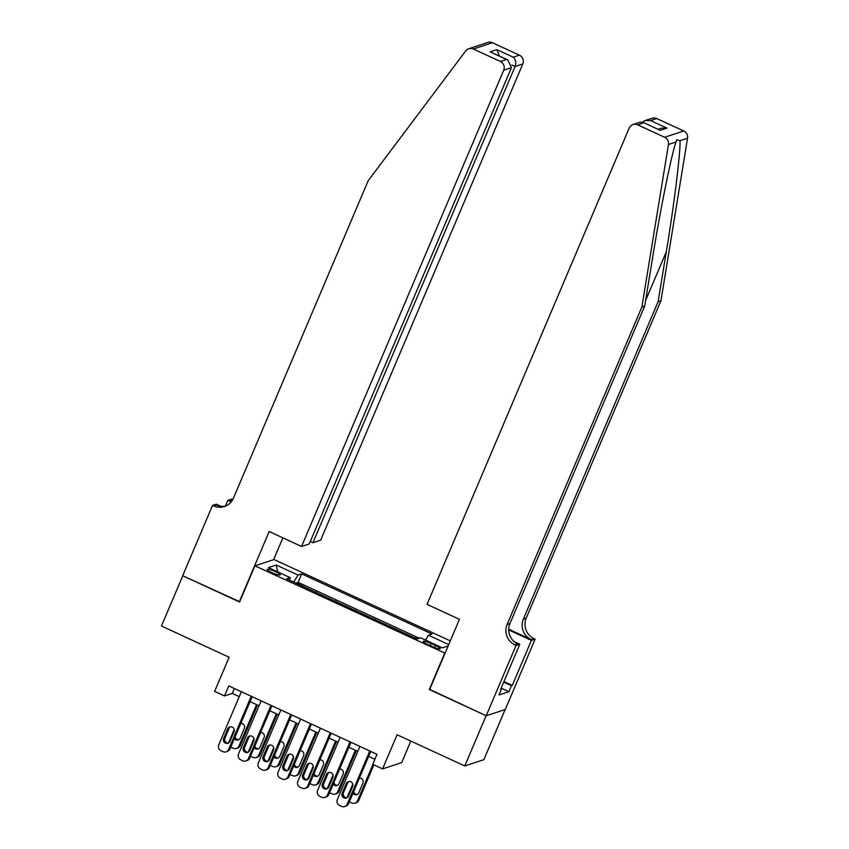 <?xml version="1.0" encoding="UTF-8"?>
<svg xmlns="http://www.w3.org/2000/svg" width="849" height="849" viewBox="0 0 849 849"><rect width="100%" height="100%" fill="white"/><g stroke="black" fill="none" stroke-linecap="round" stroke-linejoin="round"><path stroke-width="1.27" d="M272.041 572.682A7.079 1.167 23 0 0 280.212 574.911A7.079 1.167 23 0 0 275.341 571.6A7.079 1.167 23 0 0 267.17 569.382A7.079 1.167 23 0 0 272.041 572.682M450.299 640.868L274.025 559.533L254.944 565.816L445.056 653.21M505.144 709.541L483.856 759.685L464.774 765.968L397.099 734.735L382.602 768.897L401.683 762.625L410.82 741.071M254.944 565.816L239.588 601.994L182.779 575.781L161.459 626.01L229.134 657.243L214.638 691.404L224.518 695.957L232.255 693.421L239.259 696.647M429.7 689.377L486.106 715.728L464.774 765.968M417.581 638.819L414.747 637.96M406.438 634.129L394.987 628.844M386.677 625.013L375.226 619.728M366.917 615.896L355.466 610.611M347.156 606.78L335.705 601.495M327.396 597.654L315.945 592.379M382.602 768.897L372.722 764.344L376.977 754.294L228.784 685.918L224.518 695.957M435.548 645.558L431.196 643.553A6.856 1.125 23 0 0 423.29 641.398A6.856 1.125 23 0 0 428.002 644.603L432.353 646.609A6.856 1.125 23 0 0 440.27 648.763A6.856 1.125 23 0 0 435.548 645.558L434.677 647.607M289.721 580.27L290.209 577.649L286.601 578.827L417.018 639.01L420.626 637.822L442.361 647.851L448.145 645.951M290.209 577.649L268.475 567.61L276.307 565.031L298.041 575.06L301.66 573.871L432.077 634.054L428.469 635.243L448.718 644.582M414.344 637.779L414.906 637.588M419.31 638.257L298.073 582.318L296.184 583.252M307.635 588.537L296.343 582.881M315.541 592.188L316.104 591.997M335.302 601.304L335.864 601.124M355.062 610.42L355.625 610.24M374.823 619.537L375.385 619.356M394.583 628.653L395.146 628.472M429.286 689.515L444.643 653.348M250.062 701.635L259.019 705.763M269.823 710.751L278.78 714.879M289.583 719.867L298.54 723.995M309.344 728.983L318.301 733.122M329.104 738.099L338.061 742.238M348.865 747.226L357.822 751.354M368.625 756.342L374.887 759.229M234.345 688.486L232.255 693.421M425.445 640.04L428.469 635.243M298.073 582.318L301.66 573.871M298.041 575.06L293.637 582.085M276.307 565.031L277.644 571.855M369.793 750.972L347.209 804.173A4.425 4.287 -108.2 0 1 341.553 806.37L339.579 805.457A4.425 4.287 -108.2 0 1 337.329 799.609L359.912 746.42M344.641 806.55L345.936 806.125A4.425 4.287 71.8 0 0 348.504 803.748L370.716 751.407M348.504 796.118A3.545 3.428 71.8 0 1 342.816 796.999A3.545 3.428 71.8 0 1 342.179 793.199L346.275 783.553A3.545 3.428 71.8 0 1 351.964 782.661A3.545 3.428 71.8 0 1 352.6 786.471L348.504 796.118M347.071 797.742A3.545 3.428 71.8 0 1 343.474 792.775L347.57 783.128A3.545 3.428 71.8 0 1 348.992 781.505M347.305 797.593A4.425 4.287 -108.2 0 1 347.644 796.213L352.76 784.158M372.944 764.45L357.525 800.777L358.819 800.352A4.425 4.287 71.8 0 1 356.251 802.73L354.956 803.154A4.425 4.287 -108.2 0 0 357.525 800.777M373.878 764.875L358.819 800.352M353.619 791.682A3.545 3.428 -108.2 0 0 357.387 794.346M352.919 793.348A3.545 3.428 -108.2 0 0 358.819 792.722L362.916 783.075A3.545 3.428 -108.2 0 0 359.392 778.098M349.342 801.753A4.425 4.287 -108.2 0 0 349.894 802.061L351.868 802.974A4.425 4.287 -108.2 0 0 354.956 803.154M660.957 300.705L658.134 301.639L666.285 251.813C674.212 204.153 680.686 151.684 679.996 140.711L676.78 139.703L676.006 142.016C671.442 154.73 660.511 208.663 652.849 256.239L644.699 306.054L509.931 623.559A15.494 15.017 -108.2 0 0 517.794 644.009L514.972 644.943L516.054 645.442L486.201 715.771L429.583 689.653L459.447 619.324L427.036 604.371L629.194 128.114A6.643 6.442 -108.2 0 1 637.684 124.824L664.65 137.262L683.732 130.979A6.643 6.442 71.8 0 1 687.541 138.228L660.957 300.705L526.189 618.21A15.494 15.017 -108.2 0 0 534.053 638.66L535.135 639.159L505.282 709.499L486.201 715.771M644.699 306.054L641.876 306.988L507.108 624.493A15.494 15.017 -108.2 0 0 514.972 644.943M508.7 629.194L531.23 639.594A15.494 15.017 -108.2 0 1 523.366 619.144L658.134 301.639M656.765 118.542L650.599 120.569L644.922 120.632L652.128 118.266A6.643 6.442 71.8 0 1 656.765 118.542L683.732 130.979M676.006 142.016L668.46 144.5L641.876 306.988M503.945 681.556L512.287 685.408L511.469 685.674L503.712 682.097M500.921 688.677L501.515 688.953L498.957 694.981L508.901 691.702L511.469 685.674M501.515 688.953L500.687 689.229L519.79 644.211L516.054 645.442M535.135 639.159L531.4 640.39L508.7 629.916M512.287 685.408L531.4 640.39M514.038 641.557L519.79 644.211M668.46 144.5A6.643 6.442 -108.2 0 0 664.65 137.262M508.901 691.702L501.154 688.125M644.922 120.632L642.3 122.065M650.599 120.569L666.996 128.135L661.329 128.199L658.092 129.26M666.996 128.135L660.246 130.353L643.075 122.33L640.242 122.171L633.046 124.538M660.246 130.353L643.075 122.33M310.299 541.513L312.931 542.734L320.635 540.187L522.793 63.94L515.088 66.477L511.809 64.959M312.931 542.734L515.088 66.477C516.351 62.635 515.746 59.547 513.263 57.201L519.429 55.174L492.452 42.726L473.371 49.009A6.643 6.442 -108.2 0 0 465.677 50.94L368.201 180.71L233.422 498.214A15.494 15.017 71.8 0 1 213.619 505.898L212.537 505.399L182.684 575.728L239.705 601.718M239.291 601.856L269.154 531.516L301.554 546.469L503.712 70.212A6.643 6.442 -108.2 0 0 500.348 61.457L473.371 49.009M225.441 506.089L227.882 500.348L231.618 499.116L232.7 499.615A15.494 15.017 71.8 0 0 232.732 499.637M212.537 505.399L216.272 504.168L220.719 506.216M273.611 559.671L282.876 537.852M301.554 546.469L309.269 543.933L511.427 67.676L503.712 70.212M231.628 501.356L229.877 500.549L232.7 499.615M231.215 501.886L227.882 500.348M468.744 48.733L487.825 42.45A6.643 6.442 71.8 0 1 492.452 42.726M519.429 55.174A6.643 6.442 71.8 0 1 522.793 63.94M225.823 506.015A15.494 15.017 71.8 0 1 216.453 504.975L213.619 505.898M231.703 501.25A15.494 15.017 71.8 0 1 229.877 500.549M500.348 61.457L506.513 59.43L507.723 59.886L511.427 67.676M506.513 59.43L490.106 51.853L507.723 59.886M490.106 51.853L496.867 49.635L499.361 56.023M350.032 741.856L327.449 795.057A4.425 4.287 -108.2 0 1 321.792 797.243L319.818 796.33A4.425 4.287 -108.2 0 1 317.568 790.493L340.152 737.303M324.88 797.434L326.175 797.009A4.425 4.287 71.8 0 0 328.743 794.632L350.955 742.291M328.743 787.002A3.545 3.428 71.8 0 1 323.055 787.883A3.545 3.428 71.8 0 1 322.418 784.083L326.515 774.437A3.545 3.428 71.8 0 1 332.203 773.545A3.545 3.428 71.8 0 1 332.84 777.355L328.743 787.002M327.311 788.625A3.545 3.428 71.8 0 1 323.713 783.659L327.81 774.012A3.545 3.428 71.8 0 1 329.242 772.378M330.272 732.74L307.688 785.93A4.425 4.287 -108.2 0 1 302.032 788.127L300.058 787.214A4.425 4.287 -108.2 0 1 297.808 781.377L320.391 728.187M305.12 788.318L306.415 787.893A4.425 4.287 71.8 0 0 308.983 785.505L331.195 733.175M308.983 777.875A3.545 3.428 71.8 0 1 303.295 778.766A3.545 3.428 71.8 0 1 302.658 774.957L306.754 765.32A3.545 3.428 71.8 0 1 312.453 764.429A3.545 3.428 71.8 0 1 313.079 768.239L308.983 777.875M307.55 779.509A3.545 3.428 71.8 0 1 303.953 774.543L308.049 764.896A3.545 3.428 71.8 0 1 309.482 763.262M310.511 723.624L287.928 776.814A4.425 4.287 -108.2 0 1 282.271 779.011L280.297 778.098A4.425 4.287 -108.2 0 1 278.048 772.261L300.631 719.071M285.36 779.202L286.654 778.777A4.425 4.287 71.8 0 0 289.222 776.389L311.434 724.048M289.222 768.759A3.545 3.428 71.8 0 1 283.534 769.65A3.545 3.428 71.8 0 1 282.897 765.84L286.994 756.194A3.545 3.428 71.8 0 1 292.693 755.313A3.545 3.428 71.8 0 1 293.319 759.112L289.222 768.759M287.79 770.393A3.545 3.428 71.8 0 1 284.192 765.416L288.289 755.769A3.545 3.428 71.8 0 1 289.721 754.145M290.751 714.508L268.167 767.698A4.425 4.287 -108.2 0 1 262.511 769.894L260.537 768.982A4.425 4.287 -108.2 0 1 258.287 763.145L280.87 709.944M265.599 770.085L266.894 769.661A4.425 4.287 71.8 0 0 269.462 767.273L291.674 714.932M269.462 759.643A3.545 3.428 71.8 0 1 263.774 760.534A3.545 3.428 71.8 0 1 263.137 756.724L267.233 747.078A3.545 3.428 71.8 0 1 272.932 746.197A3.545 3.428 71.8 0 1 273.558 749.996L269.462 759.643M268.029 761.266A3.545 3.428 71.8 0 1 264.432 756.3L268.528 746.653A3.545 3.428 71.8 0 1 269.961 745.029M327.544 788.477A4.425 4.287 -108.2 0 1 327.884 787.097L332.999 775.041M355.36 750.219L337.764 791.661L339.059 791.236A4.425 4.287 71.8 0 1 336.491 793.613L335.196 794.038A4.425 4.287 -108.2 0 0 337.764 791.661M356.283 750.643L339.059 791.236M333.859 782.566A3.545 3.428 -108.2 0 0 337.626 785.229M333.158 784.232A3.545 3.428 -108.2 0 0 339.059 783.606L343.155 773.959A3.545 3.428 -108.2 0 0 339.632 768.982M329.582 792.637A4.425 4.287 -108.2 0 0 330.134 792.945L332.108 793.857A4.425 4.287 -108.2 0 0 335.196 794.038M307.784 779.361A4.425 4.287 -108.2 0 1 308.123 777.981L313.239 765.925M335.599 741.103L318.004 782.545L319.298 782.12A4.425 4.287 71.8 0 1 316.73 784.497L315.435 784.922A4.425 4.287 -108.2 0 0 318.004 782.545M336.522 741.527L319.298 782.12M314.098 773.45A3.545 3.428 -108.2 0 0 317.866 776.113M313.398 775.116A3.545 3.428 -108.2 0 0 319.298 774.49L323.395 764.843A3.545 3.428 -108.2 0 0 319.871 759.866M309.821 783.521A4.425 4.287 -108.2 0 0 310.373 783.829L312.347 784.731A4.425 4.287 -108.2 0 0 315.435 784.922M288.023 770.234A4.425 4.287 -108.2 0 1 288.363 768.865L293.489 756.809M315.839 731.987L298.243 773.418L299.538 772.993A4.425 4.287 71.8 0 1 296.97 775.381L295.675 775.806A4.425 4.287 -108.2 0 0 298.243 773.418M316.762 732.411L299.538 772.993M294.338 764.333A3.545 3.428 -108.2 0 0 298.105 766.997M293.637 765.989A3.545 3.428 -108.2 0 0 299.538 765.363L303.634 755.727A3.545 3.428 -108.2 0 0 300.111 750.749M290.061 774.405A4.425 4.287 -108.2 0 0 290.613 774.702L292.587 775.615A4.425 4.287 -108.2 0 0 295.675 775.806M268.263 761.118A4.425 4.287 -108.2 0 1 268.602 759.749L273.728 747.693M296.078 722.86L278.483 764.302L279.777 763.877A4.425 4.287 71.8 0 1 277.209 766.265L275.914 766.689A4.425 4.287 -108.2 0 0 278.483 764.302M297.001 723.295L279.777 763.877M274.577 755.217A3.545 3.428 -108.2 0 0 278.345 757.881M273.877 756.873A3.545 3.428 -108.2 0 0 279.777 756.247L283.874 746.6A3.545 3.428 -108.2 0 0 280.35 741.633M270.3 765.289A4.425 4.287 -108.2 0 0 270.852 765.586L272.826 766.498A4.425 4.287 -108.2 0 0 275.914 766.689M270.99 705.392L248.407 758.582A4.425 4.287 -108.2 0 1 242.75 760.778L240.776 759.866A4.425 4.287 -108.2 0 1 238.527 754.018L261.11 700.828M245.839 760.959L247.133 760.534A4.425 4.287 71.8 0 0 249.702 758.157L271.913 705.816M249.702 750.527A3.545 3.428 71.8 0 1 244.013 751.418A3.545 3.428 71.8 0 1 243.376 747.608L247.473 737.961A3.545 3.428 71.8 0 1 253.172 737.081A3.545 3.428 71.8 0 1 253.798 740.88L249.702 750.527M248.269 752.15A3.545 3.428 71.8 0 1 244.671 747.184L248.768 737.537A3.545 3.428 71.8 0 1 250.2 735.913M248.513 752.002A4.425 4.287 -108.2 0 1 248.842 750.633L253.968 738.577M276.318 713.744L258.722 755.186L260.017 754.761A4.425 4.287 71.8 0 1 257.449 757.149L256.154 757.573A4.425 4.287 -108.2 0 0 258.722 755.186M277.241 714.179L260.017 754.761M254.817 746.101A3.545 3.428 -108.2 0 0 258.584 748.754M254.116 747.757A3.545 3.428 -108.2 0 0 260.017 747.131L264.113 737.484A3.545 3.428 -108.2 0 0 260.59 732.507M250.54 756.172A4.425 4.287 -108.2 0 0 251.092 756.47L253.066 757.382A4.425 4.287 -108.2 0 0 256.154 757.573M251.23 696.276L228.646 749.465A4.425 4.287 -108.2 0 1 222.99 751.662L221.016 750.749A4.425 4.287 -108.2 0 1 218.766 744.902L241.349 691.712M226.078 751.843L227.373 751.418A4.425 4.287 71.8 0 0 229.941 749.041L252.153 696.7M229.941 741.41A3.545 3.428 71.8 0 1 224.253 742.302A3.545 3.428 71.8 0 1 223.616 738.492L227.712 728.845A3.545 3.428 71.8 0 1 233.411 727.964A3.545 3.428 71.8 0 1 234.037 731.764L229.941 741.41M228.508 743.034A3.545 3.428 71.8 0 1 224.911 738.068L229.007 728.421A3.545 3.428 71.8 0 1 230.44 726.797M228.752 742.886A4.425 4.287 -108.2 0 1 229.081 741.517L234.207 729.45M256.557 704.628L238.962 746.069L240.256 745.645A4.425 4.287 71.8 0 1 237.688 748.022L236.393 748.447A4.425 4.287 -108.2 0 0 238.962 746.069M257.48 705.063L240.256 745.645M235.056 736.985A3.545 3.428 -108.2 0 0 238.824 739.638M234.356 738.641A3.545 3.428 -108.2 0 0 240.256 738.014L244.353 728.368A3.545 3.428 -108.2 0 0 240.829 723.39M230.779 747.056A4.425 4.287 -108.2 0 0 231.331 747.353L233.305 748.266A4.425 4.287 -108.2 0 0 236.393 748.447M430.305 645.664L431.196 643.553M348.504 803.748L347.209 804.173M342.179 793.199L343.474 792.775M346.275 783.553L347.57 783.128M666.285 251.813L645.601 300.535M509.931 623.559L507.108 624.493M523.366 619.144L526.189 618.21M643.839 122.787L637.684 124.824M687.541 138.228L679.996 140.711M531.23 639.594L534.053 638.66M496.867 49.635L513.263 57.201M328.743 794.632L327.449 795.057M322.418 784.083L323.713 783.659M326.515 774.437L327.81 774.012M308.983 785.505L307.688 785.93M302.658 774.957L303.953 774.543M306.754 765.32L308.049 764.896M289.222 776.389L287.928 776.814M282.897 765.84L284.192 765.416M286.994 756.194L288.289 755.769M269.462 767.273L268.167 767.698M263.137 756.724L264.432 756.3M267.233 747.078L268.528 746.653M249.702 758.157L248.407 758.582M243.376 747.608L244.671 747.184M247.473 737.961L248.768 737.537M229.941 749.041L228.646 749.465M223.616 738.492L224.911 738.068M227.712 728.845L229.007 728.421"/></g></svg>
